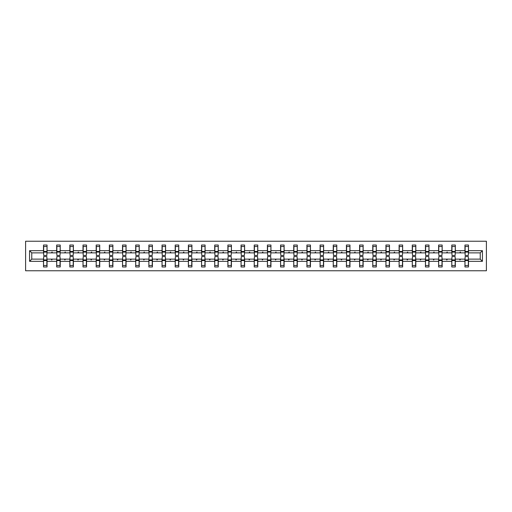 <?xml version="1.0" encoding="UTF-8"?>
<svg xmlns="http://www.w3.org/2000/svg" width="512" height="512" viewBox="0 0 512 512"><rect width="100%" height="100%" fill="white"/><g stroke="black" fill="none" stroke-linecap="round" stroke-linejoin="round"><path stroke-width="0.77" d="M25.6 270.778L486.4 270.778L486.4 241.222L25.6 241.222L25.6 270.778M465.126 257.856L464.954 259.123L455.328 259.123L455.162 257.856M482.432 261.318L480.237 259.123L480.237 252.877L482.432 250.682L482.432 261.318L468.499 261.318L468.499 266.976L464.954 266.976L464.954 259.123M480.237 252.877L468.499 252.877L468.499 245.024L464.954 245.024L464.954 250.682L455.328 250.682L455.162 254.144M465.126 254.144L464.954 250.682M451.955 257.856L451.782 259.123L442.163 259.123L441.99 257.856M464.954 261.318L455.328 261.318L455.328 266.976L451.782 266.976L451.782 259.123M455.328 250.682L455.328 245.024L451.782 245.024L451.782 250.682L442.163 250.682L441.99 254.144M451.955 254.144L451.782 250.682M438.784 257.856L438.618 259.123L428.992 259.123L428.819 257.856M451.782 261.318L442.163 261.318L442.163 266.976L438.618 266.976L438.618 259.123M442.163 250.682L442.163 245.024L438.618 245.024L438.618 250.682L428.992 250.682L428.819 254.144M438.784 254.144L438.618 250.682M425.613 257.856L425.446 259.123L415.821 259.123L415.648 257.856M438.618 261.318L428.992 261.318L428.992 266.976L425.446 266.976L425.446 259.123M428.992 250.682L428.992 245.024L425.446 245.024L425.446 250.682L415.821 250.682L415.648 254.144M425.613 254.144L425.446 250.682M412.442 257.856L412.275 259.123L402.65 259.123L402.483 257.856M425.446 261.318L415.821 261.318L415.821 266.976L412.275 266.976L412.275 259.123M415.821 250.682L415.821 245.024L412.275 245.024L412.275 250.682L402.65 250.682L402.483 254.144M412.442 254.144L412.275 250.682M399.27 257.856L399.104 259.123L389.478 259.123L389.312 257.856M412.275 261.318L402.65 261.318L402.65 266.976L399.104 266.976L399.104 259.123M402.65 250.682L402.65 245.024L399.104 245.024L399.104 250.682L389.478 250.682L389.312 254.144M399.27 254.144L399.104 250.682M386.099 257.856L385.933 259.123L376.307 259.123L376.141 257.856M399.104 261.318L389.478 261.318L389.478 266.976L385.933 266.976L385.933 259.123M389.478 250.682L389.478 245.024L385.933 245.024L385.933 250.682L376.307 250.682L376.141 254.144M386.099 254.144L385.933 250.682M372.928 257.856L372.762 259.123L363.136 259.123L362.97 257.856M385.933 261.318L376.307 261.318L376.307 266.976L372.762 266.976L372.762 259.123M376.307 250.682L376.307 245.024L372.762 245.024L372.762 250.682L363.136 250.682L362.97 254.144M372.928 254.144L372.762 250.682M359.763 257.856L359.59 259.123L349.965 259.123L349.798 257.856M372.762 261.318L363.136 261.318L363.136 266.976L359.59 266.976L359.59 259.123M363.136 250.682L363.136 245.024L359.59 245.024L359.59 250.682L349.965 250.682L349.798 254.144M359.763 254.144L359.59 250.682M346.592 257.856L346.419 259.123L336.794 259.123L336.627 257.856M359.59 261.318L349.965 261.318L349.965 266.976L346.419 266.976L346.419 259.123M349.965 250.682L349.965 245.024L346.419 245.024L346.419 250.682L336.794 250.682L336.627 254.144M346.592 254.144L346.419 250.682M333.421 257.856L333.248 259.123L323.629 259.123L323.456 257.856M346.419 261.318L336.794 261.318L336.794 266.976L333.248 266.976L333.248 259.123M336.794 250.682L336.794 245.024L333.248 245.024L333.248 250.682L323.629 250.682L323.456 254.144M333.421 254.144L333.248 250.682M320.25 257.856L320.077 259.123L310.458 259.123L310.285 257.856M333.248 261.318L323.629 261.318L323.629 266.976L320.077 266.976L320.077 259.123M323.629 250.682L323.629 245.024L320.077 245.024L320.077 250.682L310.458 250.682L310.285 254.144M320.25 254.144L320.077 250.682M307.078 257.856L306.912 259.123L297.286 259.123L297.114 257.856M320.077 261.318L310.458 261.318L310.458 266.976L306.912 266.976L306.912 259.123M310.458 250.682L310.458 245.024L306.912 245.024L306.912 250.682L297.286 250.682L297.114 254.144M307.078 254.144L306.912 250.682M293.907 257.856L293.741 259.123L284.115 259.123L283.942 257.856M306.912 261.318L297.286 261.318L297.286 266.976L293.741 266.976L293.741 259.123M297.286 250.682L297.286 245.024L293.741 245.024L293.741 250.682L284.115 250.682L283.942 254.144M293.907 254.144L293.741 250.682M280.736 257.856L280.57 259.123L270.944 259.123L270.778 257.856M293.741 261.318L284.115 261.318L284.115 266.976L280.57 266.976L280.57 259.123M284.115 250.682L284.115 245.024L280.57 245.024L280.57 250.682L270.944 250.682L270.778 254.144M280.736 254.144L280.57 250.682M267.565 257.856L267.398 259.123L257.773 259.123L257.606 257.856M280.57 261.318L270.944 261.318L270.944 266.976L267.398 266.976L267.398 259.123M270.944 250.682L270.944 245.024L267.398 245.024L267.398 250.682L257.773 250.682L257.606 254.144M267.565 254.144L267.398 250.682M254.394 257.856L254.227 259.123L244.602 259.123L244.435 257.856M267.398 261.318L257.773 261.318L257.773 266.976L254.227 266.976L254.227 259.123M257.773 250.682L257.773 245.024L254.227 245.024L254.227 250.682L244.602 250.682L244.435 254.144M254.394 254.144L254.227 250.682M241.222 257.856L241.056 259.123L231.43 259.123L231.264 257.856M254.227 261.318L244.602 261.318L244.602 266.976L241.056 266.976L241.056 259.123M244.602 250.682L244.602 245.024L241.056 245.024L241.056 250.682L231.43 250.682L231.264 254.144M241.222 254.144L241.056 250.682M228.058 257.856L227.885 259.123L218.259 259.123L218.093 257.856M241.056 261.318L231.43 261.318L231.43 266.976L227.885 266.976L227.885 259.123M231.43 250.682L231.43 245.024L227.885 245.024L227.885 250.682L218.259 250.682L218.093 254.144M228.058 254.144L227.885 250.682M214.886 257.856L214.714 259.123L205.088 259.123L204.922 257.856M227.885 261.318L218.259 261.318L218.259 266.976L214.714 266.976L214.714 259.123M218.259 250.682L218.259 245.024L214.714 245.024L214.714 250.682L205.088 250.682L204.922 254.144M214.886 254.144L214.714 250.682M201.715 257.856L201.542 259.123L191.923 259.123L191.75 257.856M214.714 261.318L205.088 261.318L205.088 266.976L201.542 266.976L201.542 259.123M205.088 250.682L205.088 245.024L201.542 245.024L201.542 250.682L191.923 250.682L191.75 254.144M201.715 254.144L201.542 250.682M188.544 257.856L188.371 259.123L178.752 259.123L178.579 257.856M201.542 261.318L191.923 261.318L191.923 266.976L188.371 266.976L188.371 259.123M191.923 250.682L191.923 245.024L188.371 245.024L188.371 250.682L178.752 250.682L178.579 254.144M188.544 254.144L188.371 250.682M175.373 257.856L175.206 259.123L165.581 259.123L165.408 257.856M188.371 261.318L178.752 261.318L178.752 266.976L175.206 266.976L175.206 259.123M178.752 250.682L178.752 245.024L175.206 245.024L175.206 250.682L165.581 250.682L165.408 254.144M175.373 254.144L175.206 250.682M162.202 257.856L162.035 259.123L152.41 259.123L152.237 257.856M175.206 261.318L165.581 261.318L165.581 266.976L162.035 266.976L162.035 259.123M165.581 250.682L165.581 245.024L162.035 245.024L162.035 250.682L152.41 250.682L152.237 254.144M162.202 254.144L162.035 250.682M149.03 257.856L148.864 259.123L139.238 259.123L139.072 257.856M162.035 261.318L152.41 261.318L152.41 266.976L148.864 266.976L148.864 259.123M152.41 250.682L152.41 245.024L148.864 245.024L148.864 250.682L139.238 250.682L139.072 254.144M149.03 254.144L148.864 250.682M135.859 257.856L135.693 259.123L126.067 259.123L125.901 257.856M148.864 261.318L139.238 261.318L139.238 266.976L135.693 266.976L135.693 259.123M139.238 250.682L139.238 245.024L135.693 245.024L135.693 250.682L126.067 250.682L125.901 254.144M135.859 254.144L135.693 250.682M122.688 257.856L122.522 259.123L112.896 259.123L112.73 257.856M135.693 261.318L126.067 261.318L126.067 266.976L122.522 266.976L122.522 259.123M126.067 250.682L126.067 245.024L122.522 245.024L122.522 250.682L112.896 250.682L112.73 254.144M122.688 254.144L122.522 250.682M109.517 257.856L109.35 259.123L99.725 259.123L99.558 257.856M122.522 261.318L112.896 261.318L112.896 266.976L109.35 266.976L109.35 259.123M112.896 250.682L112.896 245.024L109.35 245.024L109.35 250.682L99.725 250.682L99.558 254.144M109.517 254.144L109.35 250.682M96.352 257.856L96.179 259.123L86.554 259.123L86.387 257.856M109.35 261.318L99.725 261.318L99.725 266.976L96.179 266.976L96.179 259.123M99.725 250.682L99.725 245.024L96.179 245.024L96.179 250.682L86.554 250.682L86.387 254.144M96.352 254.144L96.179 250.682M83.181 257.856L83.008 259.123L73.382 259.123L73.216 257.856M96.179 261.318L86.554 261.318L86.554 266.976L83.008 266.976L83.008 259.123M86.554 250.682L86.554 245.024L83.008 245.024L83.008 250.682L73.382 250.682L73.216 254.144M83.181 254.144L83.008 250.682M70.01 257.856L69.837 259.123L60.218 259.123L60.045 257.856M83.008 261.318L73.382 261.318L73.382 266.976L69.837 266.976L69.837 259.123M73.382 250.682L73.382 245.024L69.837 245.024L69.837 250.682L60.218 250.682L60.045 254.144M70.01 254.144L69.837 250.682M56.838 257.856L56.672 259.123L47.046 259.123L47.046 266.976L43.501 266.976L43.501 259.123L31.763 259.123L29.568 261.318L29.568 250.682L31.763 252.877L31.763 259.123M69.837 261.318L60.218 261.318L60.218 266.976L56.672 266.976L56.672 259.123M60.218 250.682L60.218 245.024L56.672 245.024L56.672 250.682L47.046 250.682L47.046 245.024L43.501 245.024L43.501 250.682L29.568 250.682M56.838 254.144L56.672 250.682M43.667 257.856L43.501 259.123M43.667 254.144L43.501 250.682M468.333 257.856L468.499 261.318M468.499 252.877L468.333 254.144M455.328 261.318L455.328 259.123M442.163 261.318L442.163 259.123M428.992 261.318L428.992 259.123M415.821 261.318L415.821 259.123M402.65 261.318L402.65 259.123M389.478 261.318L389.478 259.123M376.307 261.318L376.307 259.123M363.136 261.318L363.136 259.123M349.965 261.318L349.965 259.123M336.794 261.318L336.794 259.123M323.629 261.318L323.629 259.123M310.458 261.318L310.458 259.123M297.286 261.318L297.286 259.123M284.115 261.318L284.115 259.123M270.944 261.318L270.944 259.123M257.773 261.318L257.773 259.123M244.602 261.318L244.602 259.123M231.43 261.318L231.43 259.123M218.259 261.318L218.259 259.123M205.088 261.318L205.088 259.123M191.923 261.318L191.923 259.123M178.752 261.318L178.752 259.123M165.581 261.318L165.581 259.123M152.41 261.318L152.41 259.123M139.238 261.318L139.238 259.123M126.067 261.318L126.067 259.123M112.896 261.318L112.896 259.123M99.725 261.318L99.725 259.123M86.554 261.318L86.554 259.123M73.382 261.318L73.382 259.123M60.218 261.318L60.218 259.123M482.432 250.682L468.499 250.682M56.672 261.318L47.046 261.318M43.501 261.318L29.568 261.318M459.622 252.877L460.659 252.877L460.352 252.032L459.622 252.877L455.328 252.877M464.954 252.877L460.659 252.877M459.622 259.123L459.93 259.968L460.659 259.123M446.458 252.877L447.488 252.877L447.181 252.032L446.458 252.877L442.163 252.877M451.782 252.877L447.488 252.877M446.458 259.123L446.765 259.968L447.488 259.123M433.286 252.877L434.323 252.877L434.016 252.032L433.286 252.877L428.992 252.877M438.618 252.877L434.323 252.877M433.286 259.123L433.594 259.968L434.323 259.123M420.115 252.877L421.152 252.877L420.845 252.032L420.115 252.877L415.821 252.877M425.446 252.877L421.152 252.877M420.115 259.123L420.422 259.968L421.152 259.123M406.944 252.877L407.981 252.877L407.674 252.032L406.944 252.877L402.65 252.877M412.275 252.877L407.981 252.877M406.944 259.123L407.251 259.968L407.981 259.123M393.773 252.877L394.81 252.877L394.502 252.032L393.773 252.877L389.478 252.877M399.104 252.877L394.81 252.877M393.773 259.123L394.08 259.968L394.81 259.123M380.602 252.877L381.638 252.877L381.331 252.032L380.602 252.877L376.307 252.877M385.933 252.877L381.638 252.877M380.602 259.123L380.909 259.968L381.638 259.123M367.43 252.877L368.467 252.877L368.16 252.032L367.43 252.877L363.136 252.877M372.762 252.877L368.467 252.877M367.43 259.123L367.738 259.968L368.467 259.123M354.259 252.877L355.296 252.877L354.989 252.032L354.259 252.877L349.965 252.877M359.59 252.877L355.296 252.877M354.259 259.123L354.566 259.968L355.296 259.123M341.088 252.877L342.125 252.877L341.818 252.032L341.088 252.877L336.794 252.877M346.419 252.877L342.125 252.877M341.088 259.123L341.395 259.968L342.125 259.123M327.917 252.877L328.954 252.877L328.646 252.032L327.917 252.877L323.629 252.877M333.248 252.877L328.954 252.877M327.917 259.123L328.224 259.968L328.954 259.123M314.752 252.877L315.789 252.877L315.482 252.032L314.752 252.877L310.458 252.877M320.077 252.877L315.789 252.877M314.752 259.123L315.059 259.968L315.789 259.123M301.581 252.877L302.618 252.877L302.31 252.032L301.581 252.877L297.286 252.877M306.912 252.877L302.618 252.877M301.581 259.123L301.888 259.968L302.618 259.123M288.41 252.877L289.446 252.877L289.139 252.032L288.41 252.877L284.115 252.877M293.741 252.877L289.446 252.877M288.41 259.123L288.717 259.968L289.446 259.123M275.238 252.877L276.275 252.877L275.968 252.032L275.238 252.877L270.944 252.877M280.57 252.877L276.275 252.877M275.238 259.123L275.546 259.968L276.275 259.123M262.067 252.877L263.104 252.877L262.797 252.032L262.067 252.877L257.773 252.877M267.398 252.877L263.104 252.877M262.067 259.123L262.374 259.968L263.104 259.123M248.896 252.877L249.933 252.877L249.626 252.032L248.896 252.877L244.602 252.877M254.227 252.877L249.933 252.877M248.896 259.123L249.203 259.968L249.933 259.123M235.725 252.877L236.762 252.877L236.454 252.032L235.725 252.877L231.43 252.877M241.056 252.877L236.762 252.877M235.725 259.123L236.032 259.968L236.762 259.123M222.554 252.877L223.59 252.877L223.283 252.032L222.554 252.877L218.259 252.877M227.885 252.877L223.59 252.877M222.554 259.123L222.861 259.968L223.59 259.123M209.382 252.877L210.419 252.877L210.112 252.032L209.382 252.877L205.088 252.877M214.714 252.877L210.419 252.877M209.382 259.123L209.69 259.968L210.419 259.123M196.211 252.877L197.248 252.877L196.941 252.032L196.211 252.877L191.923 252.877M201.542 252.877L197.248 252.877M196.211 259.123L196.518 259.968L197.248 259.123M183.046 252.877L184.083 252.877L183.776 252.032L183.046 252.877L178.752 252.877M188.371 252.877L184.083 252.877M183.046 259.123L183.354 259.968L184.083 259.123M169.875 252.877L170.912 252.877L170.605 252.032L169.875 252.877L165.581 252.877M175.206 252.877L170.912 252.877M169.875 259.123L170.182 259.968L170.912 259.123M156.704 252.877L157.741 252.877L157.434 252.032L156.704 252.877L152.41 252.877M162.035 252.877L157.741 252.877M156.704 259.123L157.011 259.968L157.741 259.123M143.533 252.877L144.57 252.877L144.262 252.032L143.533 252.877L139.238 252.877M148.864 252.877L144.57 252.877M143.533 259.123L143.84 259.968L144.57 259.123M130.362 252.877L131.398 252.877L131.091 252.032L130.362 252.877L126.067 252.877M135.693 252.877L131.398 252.877M130.362 259.123L130.669 259.968L131.398 259.123M117.19 252.877L118.227 252.877L117.92 252.032L117.19 252.877L112.896 252.877M122.522 252.877L118.227 252.877M117.19 259.123L117.498 259.968L118.227 259.123M104.019 252.877L105.056 252.877L104.749 252.032L104.019 252.877L99.725 252.877M109.35 252.877L105.056 252.877M104.019 259.123L104.326 259.968L105.056 259.123M90.848 252.877L91.885 252.877L91.578 252.032L90.848 252.877L86.554 252.877M96.179 252.877L91.885 252.877M90.848 259.123L91.155 259.968L91.885 259.123M77.677 252.877L78.714 252.877L78.406 252.032L77.677 252.877L73.382 252.877M83.008 252.877L78.714 252.877M77.677 259.123L77.984 259.968L78.714 259.123M64.512 252.877L65.542 252.877L65.235 252.032L64.512 252.877L60.218 252.877M69.837 252.877L65.542 252.877M64.512 259.123L64.819 259.968L65.542 259.123M51.341 252.877L52.378 252.877L52.07 252.032L51.341 252.877L47.046 252.877L47.046 250.682M56.672 252.877L52.378 252.877M51.341 259.123L51.648 259.968L52.378 259.123M46.874 257.856L47.046 259.123M47.046 252.877L46.874 254.144M43.501 252.877L31.763 252.877M480.237 259.123L468.499 259.123M43.667 252.077L43.667 246.502L47.046 246.502L46.874 255.45L43.667 255.45L43.667 252.077L46.874 252.077M46.874 259.923L46.874 265.498L43.501 265.498L43.667 256.55L46.874 256.55L46.874 259.923L43.667 259.923M56.838 252.077L56.838 246.502L60.218 246.502L60.045 255.45L56.838 255.45L56.838 252.077L60.045 252.077M60.045 259.923L60.045 265.498L56.672 265.498L56.838 256.55L60.045 256.55L60.045 259.923L56.838 259.923M70.01 252.077L70.01 246.502L73.382 246.502L73.216 255.45L70.01 255.45L70.01 252.077L73.216 252.077M73.216 259.923L73.216 265.498L69.837 265.498L70.01 256.55L73.216 256.55L73.216 259.923L70.01 259.923M83.181 252.077L83.181 246.502L86.554 246.502L86.387 255.45L83.181 255.45L83.181 252.077L86.387 252.077M86.387 259.923L86.387 265.498L83.008 265.498L83.181 256.55L86.387 256.55L86.387 259.923L83.181 259.923M96.352 252.077L96.352 246.502L99.725 246.502L99.558 255.45L96.352 255.45L96.352 252.077L99.558 252.077M99.558 259.923L99.558 265.498L96.179 265.498L96.352 256.55L99.558 256.55L99.558 259.923L96.352 259.923M109.517 252.077L109.517 246.502L112.896 246.502L112.73 255.45L109.517 255.45L109.517 252.077L112.73 252.077M112.73 259.923L112.73 265.498L109.35 265.498L109.517 256.55L112.73 256.55L112.73 259.923L109.517 259.923M122.688 252.077L122.688 246.502L126.067 246.502L125.901 255.45L122.688 255.45L122.688 252.077L125.901 252.077M125.901 259.923L125.901 265.498L122.522 265.498L122.688 256.55L125.901 256.55L125.901 259.923L122.688 259.923M135.859 252.077L135.859 246.502L139.238 246.502L139.072 255.45L135.859 255.45L135.859 252.077L139.072 252.077M139.072 259.923L139.072 265.498L135.693 265.498L135.859 256.55L139.072 256.55L139.072 259.923L135.859 259.923M149.03 252.077L149.03 246.502L152.41 246.502L152.237 255.45L149.03 255.45L149.03 252.077L152.237 252.077M152.237 259.923L152.237 265.498L148.864 265.498L149.03 256.55L152.237 256.55L152.237 259.923L149.03 259.923M162.202 252.077L162.202 246.502L165.581 246.502L165.408 255.45L162.202 255.45L162.202 252.077L165.408 252.077M165.408 259.923L165.408 265.498L162.035 265.498L162.202 256.55L165.408 256.55L165.408 259.923L162.202 259.923M175.373 252.077L175.373 246.502L178.752 246.502L178.579 255.45L175.373 255.45L175.373 252.077L178.579 252.077M178.579 259.923L178.579 265.498L175.206 265.498L175.373 256.55L178.579 256.55L178.579 259.923L175.373 259.923M188.544 252.077L188.544 246.502L191.923 246.502L191.75 255.45L188.544 255.45L188.544 252.077L191.75 252.077M191.75 259.923L191.75 265.498L188.371 265.498L188.544 256.55L191.75 256.55L191.75 259.923L188.544 259.923M201.715 252.077L201.715 246.502L205.088 246.502L204.922 255.45L201.715 255.45L201.715 252.077L204.922 252.077M204.922 259.923L204.922 265.498L201.542 265.498L201.715 256.55L204.922 256.55L204.922 259.923L201.715 259.923M214.886 252.077L214.886 246.502L218.259 246.502L218.093 255.45L214.886 255.45L214.886 252.077L218.093 252.077M218.093 259.923L218.093 265.498L214.714 265.498L214.886 256.55L218.093 256.55L218.093 259.923L214.886 259.923M228.058 252.077L228.058 246.502L231.43 246.502L231.264 255.45L228.058 255.45L228.058 252.077L231.264 252.077M231.264 259.923L231.264 265.498L227.885 265.498L228.058 256.55L231.264 256.55L231.264 259.923L228.058 259.923M241.222 252.077L241.222 246.502L244.602 246.502L244.435 255.45L241.222 255.45L241.222 252.077L244.435 252.077M244.435 259.923L244.435 265.498L241.056 265.498L241.222 256.55L244.435 256.55L244.435 259.923L241.222 259.923M254.394 252.077L254.394 246.502L257.773 246.502L257.606 255.45L254.394 255.45L254.394 252.077L257.606 252.077M257.606 259.923L257.606 265.498L254.227 265.498L254.394 256.55L257.606 256.55L257.606 259.923L254.394 259.923M267.565 252.077L267.565 246.502L270.944 246.502L270.778 255.45L267.565 255.45L267.565 252.077L270.778 252.077M270.778 259.923L270.778 265.498L267.398 265.498L267.565 256.55L270.778 256.55L270.778 259.923L267.565 259.923M280.736 252.077L280.736 246.502L284.115 246.502L283.942 255.45L280.736 255.45L280.736 252.077L283.942 252.077M283.942 259.923L283.942 265.498L280.57 265.498L280.736 256.55L283.942 256.55L283.942 259.923L280.736 259.923M293.907 252.077L293.907 246.502L297.286 246.502L297.114 255.45L293.907 255.45L293.907 252.077L297.114 252.077M297.114 259.923L297.114 265.498L293.741 265.498L293.907 256.55L297.114 256.55L297.114 259.923L293.907 259.923M307.078 252.077L307.078 246.502L310.458 246.502L310.285 255.45L307.078 255.45L307.078 252.077L310.285 252.077M310.285 259.923L310.285 265.498L306.912 265.498L307.078 256.55L310.285 256.55L310.285 259.923L307.078 259.923M320.25 252.077L320.25 246.502L323.629 246.502L323.456 255.45L320.25 255.45L320.25 252.077L323.456 252.077M323.456 259.923L323.456 265.498L320.077 265.498L320.25 256.55L323.456 256.55L323.456 259.923L320.25 259.923M333.421 252.077L333.421 246.502L336.794 246.502L336.627 255.45L333.421 255.45L333.421 252.077L336.627 252.077M336.627 259.923L336.627 265.498L333.248 265.498L333.421 256.55L336.627 256.55L336.627 259.923L333.421 259.923M346.592 252.077L346.592 246.502L349.965 246.502L349.798 255.45L346.592 255.45L346.592 252.077L349.798 252.077M349.798 259.923L349.798 265.498L346.419 265.498L346.592 256.55L349.798 256.55L349.798 259.923L346.592 259.923M359.763 252.077L359.763 246.502L363.136 246.502L362.97 255.45L359.763 255.45L359.763 252.077L362.97 252.077M362.97 259.923L362.97 265.498L359.59 265.498L359.763 256.55L362.97 256.55L362.97 259.923L359.763 259.923M372.928 252.077L372.928 246.502L376.307 246.502L376.141 255.45L372.928 255.45L372.928 252.077L376.141 252.077M376.141 259.923L376.141 265.498L372.762 265.498L372.928 256.55L376.141 256.55L376.141 259.923L372.928 259.923M386.099 252.077L386.099 246.502L389.478 246.502L389.312 255.45L386.099 255.45L386.099 252.077L389.312 252.077M389.312 259.923L389.312 265.498L385.933 265.498L386.099 256.55L389.312 256.55L389.312 259.923L386.099 259.923M399.27 252.077L399.27 246.502L402.65 246.502L402.483 255.45L399.27 255.45L399.27 252.077L402.483 252.077M402.483 259.923L402.483 265.498L399.104 265.498L399.27 256.55L402.483 256.55L402.483 259.923L399.27 259.923M412.442 252.077L412.442 246.502L415.821 246.502L415.648 255.45L412.442 255.45L412.442 252.077L415.648 252.077M415.648 259.923L415.648 265.498L412.275 265.498L412.442 256.55L415.648 256.55L415.648 259.923L412.442 259.923M425.613 252.077L425.613 246.502L428.992 246.502L428.819 255.45L425.613 255.45L425.613 252.077L428.819 252.077M428.819 259.923L428.819 265.498L425.446 265.498L425.613 256.55L428.819 256.55L428.819 259.923L425.613 259.923M438.784 252.077L438.784 246.502L442.163 246.502L441.99 255.45L438.784 255.45L438.784 252.077L441.99 252.077M441.99 259.923L441.99 265.498L438.618 265.498L438.784 256.55L441.99 256.55L441.99 259.923L438.784 259.923M451.955 252.077L451.955 246.502L455.328 246.502L455.162 255.45L451.955 255.45L451.955 252.077L455.162 252.077M455.162 259.923L455.162 265.498L451.782 265.498L451.955 256.55L455.162 256.55L455.162 259.923L451.955 259.923M465.126 252.077L465.126 246.502L468.499 246.502L468.333 255.45L465.126 255.45L465.126 252.077L468.333 252.077M468.333 259.923L468.333 265.498L464.954 265.498L465.126 256.55L468.333 256.55L468.333 259.923L465.126 259.923M46.874 260.435L43.667 260.435M43.667 251.565L46.874 251.565M56.838 251.565L60.045 251.565M70.01 251.565L73.216 251.565M83.181 251.565L86.387 251.565M96.352 251.565L99.558 251.565M60.045 260.435L56.838 260.435M73.216 260.435L70.01 260.435M86.387 260.435L83.181 260.435M99.558 260.435L96.352 260.435M109.517 251.565L112.73 251.565M112.73 260.435L109.517 260.435M122.688 251.565L125.901 251.565M125.901 260.435L122.688 260.435M135.859 251.565L139.072 251.565M139.072 260.435L135.859 260.435M149.03 251.565L152.237 251.565M152.237 260.435L149.03 260.435M162.202 251.565L165.408 251.565M165.408 260.435L162.202 260.435M175.373 251.565L178.579 251.565M178.579 260.435L175.373 260.435M188.544 251.565L191.75 251.565M191.75 260.435L188.544 260.435M201.715 251.565L204.922 251.565M204.922 260.435L201.715 260.435M214.886 251.565L218.093 251.565M218.093 260.435L214.886 260.435M228.058 251.565L231.264 251.565M231.264 260.435L228.058 260.435M241.222 251.565L244.435 251.565M244.435 260.435L241.222 260.435M254.394 251.565L257.606 251.565M257.606 260.435L254.394 260.435M267.565 251.565L270.778 251.565M270.778 260.435L267.565 260.435M280.736 251.565L283.942 251.565M283.942 260.435L280.736 260.435M293.907 251.565L297.114 251.565M297.114 260.435L293.907 260.435M307.078 251.565L310.285 251.565M310.285 260.435L307.078 260.435M320.25 251.565L323.456 251.565M323.456 260.435L320.25 260.435M333.421 251.565L336.627 251.565M336.627 260.435L333.421 260.435M346.592 251.565L349.798 251.565M349.798 260.435L346.592 260.435M359.763 251.565L362.97 251.565M362.97 260.435L359.763 260.435M372.928 251.565L376.141 251.565M376.141 260.435L372.928 260.435M386.099 251.565L389.312 251.565M389.312 260.435L386.099 260.435M399.27 251.565L402.483 251.565M402.483 260.435L399.27 260.435M412.442 251.565L415.648 251.565M415.648 260.435L412.442 260.435M425.613 251.565L428.819 251.565M428.819 260.435L425.613 260.435M438.784 251.565L441.99 251.565M441.99 260.435L438.784 260.435M451.955 251.565L455.162 251.565M455.162 260.435L451.955 260.435M465.126 251.565L468.333 251.565M468.333 260.435L465.126 260.435M46.874 260.557L43.667 260.557M43.667 251.443L46.874 251.443M56.838 251.443L60.045 251.443M70.01 251.443L73.216 251.443M83.181 251.443L86.387 251.443M96.352 251.443L99.558 251.443M60.045 260.557L56.838 260.557M73.216 260.557L70.01 260.557M86.387 260.557L83.181 260.557M99.558 260.557L96.352 260.557M109.517 251.443L112.73 251.443M112.73 260.557L109.517 260.557M122.688 251.443L125.901 251.443M125.901 260.557L122.688 260.557M135.859 251.443L139.072 251.443M139.072 260.557L135.859 260.557M149.03 251.443L152.237 251.443M152.237 260.557L149.03 260.557M162.202 251.443L165.408 251.443M165.408 260.557L162.202 260.557M175.373 251.443L178.579 251.443M178.579 260.557L175.373 260.557M188.544 251.443L191.75 251.443M191.75 260.557L188.544 260.557M201.715 251.443L204.922 251.443M204.922 260.557L201.715 260.557M214.886 251.443L218.093 251.443M218.093 260.557L214.886 260.557M228.058 251.443L231.264 251.443M231.264 260.557L228.058 260.557M241.222 251.443L244.435 251.443M244.435 260.557L241.222 260.557M254.394 251.443L257.606 251.443M257.606 260.557L254.394 260.557M267.565 251.443L270.778 251.443M270.778 260.557L267.565 260.557M280.736 251.443L283.942 251.443M283.942 260.557L280.736 260.557M293.907 251.443L297.114 251.443M297.114 260.557L293.907 260.557M307.078 251.443L310.285 251.443M310.285 260.557L307.078 260.557M320.25 251.443L323.456 251.443M323.456 260.557L320.25 260.557M333.421 251.443L336.627 251.443M336.627 260.557L333.421 260.557M346.592 251.443L349.798 251.443M349.798 260.557L346.592 260.557M359.763 251.443L362.97 251.443M362.97 260.557L359.763 260.557M372.928 251.443L376.141 251.443M376.141 260.557L372.928 260.557M386.099 251.443L389.312 251.443M389.312 260.557L386.099 260.557M399.27 251.443L402.483 251.443M402.483 260.557L399.27 260.557M412.442 251.443L415.648 251.443M415.648 260.557L412.442 260.557M425.613 251.443L428.819 251.443M428.819 260.557L425.613 260.557M438.784 251.443L441.99 251.443M441.99 260.557L438.784 260.557M451.955 251.443L455.162 251.443M455.162 260.557L451.955 260.557M465.126 251.443L468.333 251.443M468.333 260.557L465.126 260.557"/></g></svg>
